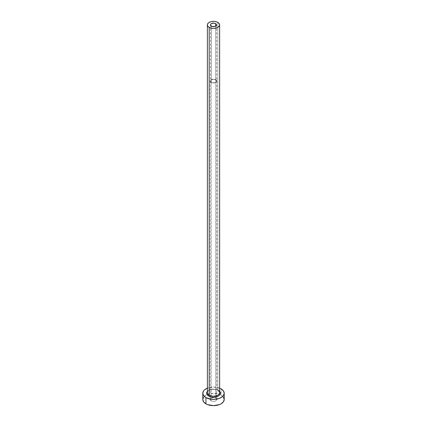 <?xml version="1.0" encoding="UTF-8"?>
<svg xmlns="http://www.w3.org/2000/svg" width="427" height="427" viewBox="0 0 427 427"><rect width="100%" height="100%" fill="white"/><g stroke="black" fill="none" stroke-linecap="round" stroke-linejoin="round"><path stroke-width="0.32" stroke-dasharray="2.13 1.6" d="M211.338 82.32L211.338 26.132L211.338 82.32L210.442 81.071A3.058 1.767 0 0 0 211.338 82.32A3.058 1.767 0 0 0 214.669 82.699A3.058 1.767 0 0 0 216.558 81.071L216.041 82.053L214.669 82.699L212.902 82.801L211.338 82.32M215.662 79.822A3.058 1.767 0 0 0 212.331 79.438A3.058 1.767 0 0 0 210.442 81.071L211.338 79.822L213.5 79.305L215.662 79.822L216.558 81.071A3.058 1.767 0 0 0 215.662 79.822L215.662 26.132L215.662 79.822M211.173 82.411A3.288 1.9 180 0 1 210.212 81.071A3.288 1.9 180 0 1 212.24 79.315A3.288 1.9 180 0 1 215.827 79.726L215.827 398.129A3.288 1.9 0 0 0 212.24 397.718A3.288 1.9 0 0 0 210.212 399.469A3.288 1.9 0 0 0 211.173 400.814L211.173 82.411L211.173 400.814L210.212 399.469L211.173 398.129L213.5 397.569L215.827 398.129L216.788 399.469L216.233 400.526L214.76 401.225L212.859 401.332L211.173 400.814A3.288 1.9 0 0 0 214.76 401.225A3.288 1.9 0 0 0 216.788 399.469A3.288 1.9 0 0 0 215.827 398.129L215.827 79.726A3.288 1.9 180 0 1 216.788 81.071A3.288 1.9 180 0 1 214.76 82.822A3.288 1.9 180 0 1 211.173 82.411L212.859 82.934L214.76 82.822L216.537 81.797L216.724 80.698L215.827 79.726L214.76 79.315L212.24 79.315L211.173 79.726L210.276 80.698L210.463 81.797L211.173 82.411M207.383 391.404A6.88 3.971 180 0 1 218.368 390.417L219.857 391.708M219.617 392.6A6.117 3.533 0 0 0 217.823 390.107A6.117 3.533 0 0 0 211.546 389.259A6.117 3.533 0 0 0 207.437 392.13M217.823 390.107L217.823 22.385L217.823 390.107A6.117 3.533 0 0 0 211.157 389.339A6.117 3.533 0 0 0 207.383 392.6C206.78 390.214 214.434 388.036 217.983 390.454M224.207 399.469A10.707 6.181 0 0 0 221.069 395.098L221.069 388.858L221.069 395.098A10.707 6.181 0 0 0 219.985 394.553A10.707 6.181 0 0 0 207.015 394.553A10.707 6.181 0 0 0 202.793 399.469M219.617 388.154L213.5 387.049L207.383 388.154A10.707 6.181 180 0 1 221.069 388.858M207.143 391.708L208.632 390.417L212.155 389.328L214.845 389.328L218.368 390.417M223.39 397.105L221.069 395.098L219.446 394.329L213.5 393.288L207.554 394.329L205.931 395.098L203.61 397.105M210.442 24.883L210.442 81.071M210.212 81.071L210.212 395.578M210.212 396.715L210.212 399.106M216.788 81.071L216.788 395.578M216.788 396.715L216.788 399.106M216.558 24.883L216.558 81.071"/><path stroke-width="0.64" d="M211.338 26.132A3.058 1.767 180 0 1 210.442 24.883A3.058 1.767 180 0 1 212.331 23.25A3.058 1.767 180 0 1 215.662 23.634L215.662 26.132L215.197 26.351L212.331 26.511L210.5 25.225L210.5 24.536L211.338 23.634L214.098 23.149L215.662 23.634L216.5 24.536L216.5 25.225L215.662 26.132L215.662 23.634A3.058 1.767 180 0 1 216.558 24.883A3.058 1.767 180 0 1 214.669 26.511A3.058 1.767 180 0 1 211.338 26.132M207.437 392.13A6.117 3.533 0 0 0 209.177 395.098A0.763 0.443 -60 0 1 208.632 396.037A6.88 3.971 180 0 1 207.383 391.404L206.748 392.45L206.748 394.004L208.632 396.037A0.763 0.443 120 0 0 209.177 395.098A6.117 3.533 0 0 0 215.843 395.866A6.117 3.533 0 0 0 219.617 392.6L219.617 24.883A6.117 3.533 180 0 1 215.843 28.145A6.117 3.533 180 0 1 209.177 27.381L209.177 395.098L209.177 27.381A6.117 3.533 180 0 1 207.383 24.883A6.117 3.533 180 0 1 211.157 21.617A6.117 3.533 180 0 1 217.823 22.385A6.117 3.533 180 0 1 219.617 24.883L219.152 23.528L217.823 22.385L215.843 21.617L213.5 21.35L211.157 21.617L209.177 22.385L207.848 23.528L207.383 24.883L207.848 26.234L209.177 27.381L211.157 28.145L213.5 28.412L215.843 28.145L217.823 27.381L219.152 26.234L219.617 24.883M203.61 397.105L202.793 399.469A10.707 6.181 0 0 0 205.931 403.841L205.931 397.596L211.413 399.288L215.587 399.288L219.446 398.364L222.403 396.662L223.39 395.594L224.207 393.224L223.39 390.86L221.069 388.858A10.707 6.181 180 0 1 224.207 393.224A10.707 6.181 180 0 1 217.594 398.935A10.707 6.181 180 0 1 205.931 397.596L205.931 403.841A10.707 6.181 0 0 0 217.594 405.18A10.707 6.181 0 0 0 224.207 399.469L223.39 397.105M207.554 388.09L204.597 389.792L203.61 390.86L202.793 393.224L203.61 395.594L205.931 397.596A10.707 6.181 180 0 1 202.793 393.224A10.707 6.181 180 0 1 207.383 388.154M221.069 388.858L219.446 388.09M219.617 391.404L220.252 392.45L220.252 394.004L219.222 395.434L217.322 396.528L213.5 397.201L210.869 396.896L208.632 396.037A6.88 3.971 180 0 0 217.556 396.437A6.88 3.971 180 0 0 219.617 391.404M202.793 393.224L202.793 399.469L203.61 401.834L205.931 403.841L207.554 404.609L213.5 405.65L219.446 404.609L221.069 403.841L223.39 401.834L224.207 399.469L224.207 393.224M207.383 24.883L207.383 392.6A6.117 3.533 0 0 0 209.177 395.098A6.117 3.533 0 0 0 215.454 395.946A6.117 3.533 0 0 0 219.563 393.075A6.117 3.533 0 0 0 217.823 390.107M210.212 395.578L210.212 396.715M210.212 399.106L210.212 399.469M219.617 392.6C219.948 392.365 219.403 391.65 217.983 390.454M216.788 395.578L216.788 396.715M216.788 399.106L216.788 399.469"/></g></svg>
